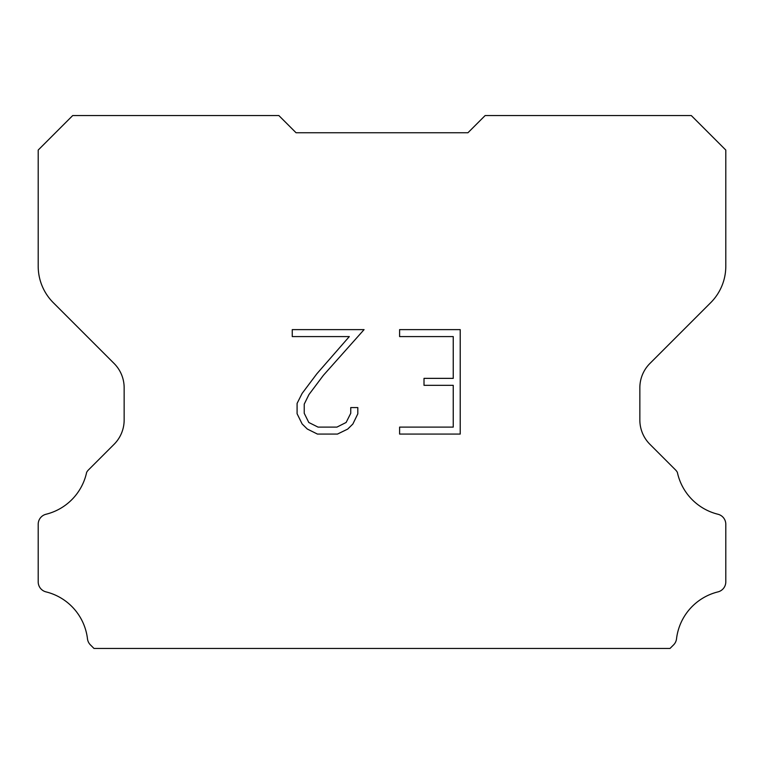 <?xml version="1.0" encoding="UTF-8"?>
<svg xmlns="http://www.w3.org/2000/svg" width="764" height="764" viewBox="0 0 764 764"><rect width="100%" height="100%" fill="white"/><g stroke="black" fill="none" stroke-linecap="round" stroke-linejoin="round"><path stroke-width="1.15" d="M453.243 427.105L453.243 385.323L424.01 385.323L424.01 378.361L453.243 378.361L453.243 336.58L399.601 336.58L399.601 329.618L460.214 329.618L460.214 434.067L399.601 434.067L399.601 427.105L453.243 427.105M357.81 407.575L357.81 413.84L352.853 424.039L347.687 429.101L337.478 434.067L317.423 434.067L307.29 429.024L302.124 423.934L297.091 413.735L297.091 403.402L302.124 393.403L316.879 373.758L349.31 336.58L292.259 336.58L292.259 329.618L364.075 329.618L323.411 375.296L308.923 394.596L304.234 404.127L304.234 413.295L308.79 422.482L318.034 427.105L336.943 427.105L346.121 422.473L350.743 413.295L350.743 407.575L357.81 407.575M296.05 132.745L278.86 115.555L72.704 115.555L38.2 150.059L38.2 266.225A51.57 51.57 0 0 0 53.308 302.687L114.084 363.463A34.38 34.38 0 0 1 124.15 387.768L124.15 419.999A34.38 34.38 0 0 1 114.084 444.304L88.433 469.956A10.075 10.075 0 0 0 86.628 472.4A55.008 55.008 0 0 1 46.041 514.248A10.314 10.314 0 0 0 38.2 524.266L38.2 581.881A10.314 10.314 0 0 0 46.041 591.89A55.008 55.008 0 0 1 87.478 638.828A10.314 10.314 0 0 0 90.706 645.169L93.982 648.445L670.018 648.445L673.294 645.169A10.314 10.314 0 0 0 676.522 638.828A55.008 55.008 0 0 1 717.959 591.89A10.314 10.314 0 0 0 725.8 581.881L725.8 524.266A10.314 10.314 0 0 0 717.959 514.248A55.008 55.008 0 0 1 677.372 472.4A10.075 10.075 0 0 0 675.567 469.956L649.916 444.304A34.38 34.38 0 0 1 639.85 419.999L639.85 387.768A34.38 34.38 0 0 1 649.916 363.463L710.692 302.687A51.57 51.57 0 0 0 725.8 266.225L725.8 150.059L691.296 115.555L485.14 115.555L467.95 132.745L296.05 132.745"/></g></svg>
